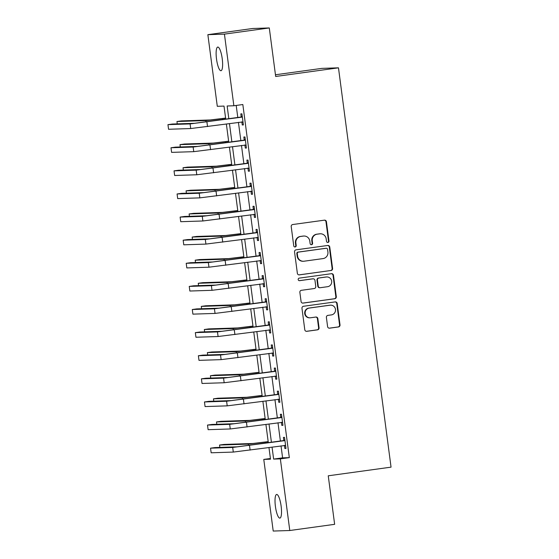 <?xml version="1.0" encoding="UTF-8"?>
<svg xmlns="http://www.w3.org/2000/svg" width="559" height="559" viewBox="0 0 559 559"><rect width="100%" height="100%" fill="white"/><g stroke="black" fill="none" stroke-linecap="round" stroke-linejoin="round"><path stroke-width="0.84" d="M327.902 242.452A1.279 1.244 88.1 0 0 328.971 241.013L326.428 221.734A1.831 1.775 88.1 0 0 324.43 220.162L292.727 224.529A1.831 1.775 88.1 0 0 291.211 226.584L293.748 245.862A1.279 1.244 88.1 0 0 295.145 246.966A1.279 1.244 88.1 0 0 296.214 245.527L295.886 243.032A5.856 5.688 88.1 0 1 300.756 236.443L303.397 236.08A5.856 5.688 88.1 0 1 309.798 241.111L310.126 243.605A1.279 1.244 88.1 0 0 311.524 244.709A1.279 1.244 88.1 0 0 312.593 243.27L312.264 240.775A5.856 5.688 88.1 0 1 317.135 234.193L319.776 233.83A5.856 5.688 88.1 0 1 326.176 238.854L326.505 241.355A1.279 1.244 88.1 0 0 327.902 242.452M327.553 242.452A1.279 1.244 88.1 0 0 328.524 241.027L325.981 221.748A1.831 1.775 88.1 0 0 324.388 220.169M294.796 246.959A1.279 1.244 88.1 0 0 295.767 245.541L295.438 243.046L295.886 243.032M311.174 244.702A1.279 1.244 88.1 0 0 312.146 243.284L311.817 240.789L312.264 240.775M275.405 506.377A11.935 2.851 82.2 0 1 276.642 494.456A11.935 2.851 82.2 0 1 281.135 506.188A11.935 2.851 82.2 0 1 279.898 518.109A11.935 2.851 82.2 0 1 275.405 506.377M216.508 58.988A11.935 2.851 82.2 0 1 217.744 47.068A11.935 2.851 82.2 0 1 222.237 58.8A11.935 2.851 82.2 0 1 221.001 70.72A11.935 2.851 82.2 0 1 216.508 58.988M327.595 326.603A1.831 1.775 88.1 0 0 329.6 328.175L338.488 326.952A1.831 1.775 88.1 0 0 340.012 324.891L337.196 303.481A1.831 1.775 88.1 0 0 335.197 301.909L303.495 306.276A1.831 1.775 88.1 0 0 301.972 308.33L304.788 329.747A1.831 1.775 88.1 0 0 306.793 331.319L317.533 329.838A1.831 1.775 88.1 0 0 319.056 327.784L317.847 318.616A1.831 1.775 88.1 0 0 315.849 317.044L310.524 317.778A4.898 4.752 88.1 0 1 305.144 313.326A4.898 4.752 88.1 0 1 309.246 308.072L330.11 305.193A4.898 4.752 88.1 0 1 335.491 309.644A4.898 4.752 88.1 0 1 331.389 314.906L327.909 315.381A1.831 1.775 88.1 0 0 326.393 317.442L327.595 326.603M225.745 119.249L224.012 106.084L217.29 106.308L207.864 34.672L252.717 28.488L269.291 27.95L275.678 76.478L338.474 67.828L391.048 467.149L328.252 475.8L334.638 524.328L289.786 530.512L273.211 531.05L263.778 459.414L270.5 459.191L268.963 447.514M269.291 27.95L224.432 34.127L233.865 105.763L227.143 105.986L228.834 118.822M281.023 445.851L282.602 457.856L289.324 457.639L242.837 104.533L233.865 105.763M289.324 457.639L280.352 458.869L289.786 530.512M331.061 270.514A1.831 1.775 88.1 0 0 332.584 268.46L329.761 247.043A1.831 1.775 88.1 0 0 327.763 245.471L296.06 249.838A1.831 1.775 88.1 0 0 294.544 251.899L297.36 273.309A1.831 1.775 88.1 0 0 299.358 274.881L330.614 270.528A1.831 1.775 88.1 0 0 332.137 268.474L329.314 247.064A1.831 1.775 88.1 0 0 327.721 245.478M333.478 275.266L336.301 296.675A1.831 1.775 88.1 0 1 334.778 298.737L303.076 303.097A1.831 1.775 88.1 0 1 301.077 301.525L299.869 292.364A1.831 1.775 88.1 0 1 301.392 290.31L314.249 288.535A1.831 1.775 88.1 0 0 315.772 286.481L314.969 280.401A1.831 1.775 88.1 0 0 312.97 278.829L299.582 280.674A1.279 1.244 88.1 0 1 298.178 279.507A1.279 1.244 88.1 0 1 299.247 278.13L331.48 273.693A1.831 1.775 88.1 0 1 333.478 275.266L333.031 275.28L335.847 296.689L336.301 296.675M236.205 105.441L237.806 117.586M238.427 122.323L240.852 140.693M241.474 145.431L243.892 163.808M244.514 168.545L246.931 186.916M247.56 191.653L249.978 210.023M250.6 214.761L253.017 233.131M253.639 237.868L256.064 256.239M256.686 260.976L259.103 279.353M259.725 284.084L262.143 302.461M262.772 307.198L265.19 325.569M265.811 330.306L268.229 348.676M268.851 353.414L271.276 371.784M271.898 376.521L274.315 394.892M274.937 399.629L277.355 418.006M277.984 422.744L280.401 441.114M241.865 121.96L242.264 124.971L243.382 124.937L241.921 113.84L240.803 113.882L241.202 116.894M244.912 145.067L245.31 148.079L246.428 148.044L244.968 136.955L243.85 136.99L244.241 140.002M247.951 168.175L248.35 171.194L249.468 171.152L248.007 160.063L246.889 160.098L247.288 163.116M250.998 191.283L251.389 194.301L252.514 194.259L251.054 183.17L249.929 183.205L250.327 186.224M254.038 214.39L254.436 217.409L255.554 217.374L254.093 206.278L252.975 206.313L253.374 209.332M257.077 237.498L257.475 240.517L258.593 240.482L257.133 229.386L256.015 229.428L256.413 232.439M260.124 260.613L260.522 263.624L261.64 263.589L260.18 252.5L259.062 252.535L259.453 255.547M263.163 283.72L263.562 286.732L264.68 286.697L263.219 275.608L262.101 275.643L262.499 278.661M266.21 306.828L266.601 309.847L267.726 309.805L266.266 298.716L265.141 298.751L265.539 301.769M269.249 329.936L269.648 332.954L270.766 332.919L269.305 321.823L268.187 321.858L268.586 324.877M272.289 353.043L272.687 356.062L273.805 356.027L272.345 344.931L271.227 344.973L271.625 347.984M275.335 376.158L275.734 379.17L276.852 379.135L275.391 368.046L274.273 368.081L274.665 371.092M278.375 399.266L278.773 402.277L279.891 402.242L278.431 391.153L277.313 391.188L277.711 394.207M281.422 422.373L281.813 425.392L282.938 425.35L281.477 414.261L280.352 414.296L280.751 417.314M284.461 445.481L284.859 448.5L285.977 448.465L284.517 437.369L283.399 437.404L283.797 440.422M338.474 67.828L321.907 68.373L275.454 74.766M207.864 34.672L224.432 34.127M270.409 458.499L263.778 459.414M268.334 442.777L265.916 424.4M265.294 419.662L262.877 401.292M262.255 396.555L259.83 378.184M259.208 373.447L256.791 355.077M256.169 350.339L253.751 331.969M253.122 327.232L250.705 308.854M250.083 304.117L247.665 285.747M247.043 281.009L244.618 262.639M243.997 257.902L241.579 239.531M240.957 234.794L238.539 216.424M237.91 211.686L235.493 193.316M234.871 188.579L232.453 170.202M231.831 165.464L229.407 147.094M228.785 142.356L226.367 123.986M272.051 447.088L273.63 459.093L280.352 458.869M229.463 123.56L231.88 141.93M232.502 146.668L234.92 165.038M235.542 169.775L237.966 188.152M238.588 192.89L241.006 211.26M241.628 215.998L244.045 234.368M244.674 239.105L247.092 257.475M247.714 262.213L250.132 280.583M250.753 285.321L253.178 303.698M253.8 308.435L256.218 326.805M256.84 331.543L259.257 349.913M259.886 354.651L262.304 373.021M262.926 377.758L265.343 396.128M265.965 400.866L268.39 419.236M269.012 423.974L271.429 442.351M282.602 457.856L273.63 459.093M242.264 124.971L243.368 124.818M245.31 148.079L246.414 147.932M248.35 171.194L249.454 171.04M251.389 194.301L252.493 194.148M254.436 217.409L255.54 217.255M257.475 240.517L258.579 240.363M260.522 263.624L261.626 263.478M263.562 286.732L264.666 286.585M266.601 309.847L267.705 309.693M269.648 332.954L270.752 332.801M272.687 356.062L273.791 355.908M275.734 379.17L276.838 379.016M278.773 402.277L279.877 402.131M281.813 425.392L282.917 425.238M284.859 448.5L285.963 448.346M320.349 233.781L319.902 233.795A5.856 5.688 88.1 0 0 319.329 233.844L319.776 233.83M311.817 240.789A5.856 5.688 88.1 0 1 316.687 234.207L319.329 233.844M303.97 236.031L303.523 236.045A5.856 5.688 88.1 0 0 302.95 236.094L303.397 236.08M295.438 243.046A5.856 5.688 88.1 0 1 300.309 236.464L302.95 236.094M298.96 274.888L330.614 270.528M327.56 249.384A1.279 1.244 88.1 0 0 326.163 248.28L298.338 252.116A1.279 1.244 88.1 0 0 297.269 253.555L297.619 256.183A5.856 5.688 88.1 0 0 304.019 261.214L323.039 258.593A5.856 5.688 88.1 0 0 327.909 252.011L327.56 249.384M326.288 248.273L325.841 248.287A1.279 1.244 88.1 0 0 325.715 248.294L326.163 248.28M303.439 261.263L302.992 261.277A5.856 5.688 88.1 0 1 297.171 256.197L296.822 253.569A1.279 1.244 88.1 0 1 297.884 252.13L325.715 248.294M302.671 303.111L334.331 298.751A1.831 1.775 88.1 0 0 335.847 296.689M313.152 278.815L312.698 278.829A1.831 1.775 88.1 0 0 312.523 278.843L299.247 280.674M327.588 286.697A4.898 4.752 88.1 0 0 331.69 281.443A4.898 4.752 88.1 0 0 326.309 276.991L318.958 278.005A1.831 1.775 88.1 0 0 317.435 280.059L318.232 286.138A1.831 1.775 88.1 0 0 320.237 287.71L327.588 286.697M326.791 276.95L326.344 276.964A4.898 4.752 88.1 0 0 325.862 277.005L326.309 276.991M320.055 287.724L319.608 287.738A1.831 1.775 88.1 0 1 317.785 286.152L316.988 280.073A1.831 1.775 88.1 0 1 318.511 278.019L325.862 277.005M333.031 275.28A1.831 1.775 88.1 0 0 331.431 273.7M330.593 305.158L330.145 305.172A4.898 4.752 88.1 0 0 329.663 305.207L330.11 305.193M310.042 317.819L309.595 317.833A4.898 4.752 88.1 0 1 304.697 313.34A4.898 4.752 88.1 0 1 308.799 308.086L329.663 305.207M306.388 331.326L317.086 329.852A1.831 1.775 88.1 0 0 318.609 327.798L317.4 318.63A1.831 1.775 88.1 0 0 315.8 317.051M329.195 328.182L338.041 326.966A1.831 1.775 88.1 0 0 339.565 324.912L336.749 303.495A1.831 1.775 88.1 0 0 335.148 301.916M225.591 118.096L210.303 119.961L181.437 120.905L176.951 121.52L205.817 120.583L225.605 118.208M176.951 121.52L177.259 123.867M242.32 116.859L194.588 123.301L172.438 124.028L167.952 124.643L190.102 123.923L241.823 117.152M167.952 124.643L168.559 129.269L190.71 128.542L242.99 121.918M240.705 117.187L242.243 116.286M243.032 122.267L241.607 121.89M228.631 141.203L213.342 143.069L184.484 144.012L179.998 144.634L208.856 143.691L228.652 141.315M179.998 144.634L180.305 146.982M231.678 164.311L216.389 166.184L187.524 167.12L183.038 167.742L211.903 166.799L231.692 164.423M183.038 167.742L183.345 170.09M234.717 187.419L219.428 189.291L190.563 190.235L186.077 190.85L214.942 189.906L234.731 187.538M186.077 190.85L186.392 193.197M245.366 139.967L197.627 146.416L175.484 147.136L170.998 147.758L193.141 147.031L244.863 140.26M170.998 147.758L171.606 152.376L193.749 151.657L246.03 145.033M243.745 140.295L245.289 139.394M246.079 145.375L244.646 144.998M248.406 163.074L200.667 169.524L178.524 170.243L174.038 170.865L196.181 170.139L247.91 163.368M174.038 170.865L174.646 175.484L196.789 174.764L249.069 168.14M246.792 163.403L248.329 162.501M249.118 168.483L247.693 168.105M251.445 186.189L203.714 192.631L181.563 193.351L177.077 193.973L199.228 193.246L250.949 186.475M177.077 193.973L177.692 198.592L199.836 197.872L252.116 191.248M249.831 186.517L251.375 185.609M252.158 191.59L250.732 191.213M237.764 210.526L222.468 212.399L193.61 213.342L189.124 213.957L217.989 213.014L237.778 210.645M189.124 213.957L189.431 216.305M254.492 209.297L206.753 215.739L184.61 216.466L180.124 217.081L202.267 216.361L253.996 209.59M180.124 217.081L180.732 221.706L202.875 220.98L255.156 214.356M252.871 209.625L254.415 208.717M255.204 214.698L253.772 214.321M240.803 233.634L225.515 235.507L196.649 236.45L192.163 237.065L221.029 236.129L240.817 233.753M192.163 237.065L192.471 239.413M257.531 232.404L209.8 238.847L187.649 239.573L183.163 240.188L205.314 239.469L257.035 232.698M183.163 240.188L183.771 244.814L205.922 244.087L258.202 237.463M255.917 232.733L257.454 231.831M258.244 237.813L256.819 237.435M243.843 256.749L228.554 258.614L199.696 259.558L195.21 260.18L224.068 259.236L243.864 256.861M195.21 260.18L195.517 262.527M260.578 255.512L212.839 261.961L190.696 262.681L186.21 263.296L208.353 262.576L260.075 255.805M186.21 263.296L186.818 267.922L208.961 267.195L261.242 260.571M258.957 255.84L260.501 254.939M261.291 260.92L259.858 260.543M246.889 279.856L231.601 281.729L202.735 282.665L198.249 283.287L227.115 282.344L246.903 279.968M198.249 283.287L198.557 285.635M263.617 278.62L215.879 285.069L193.735 285.789L189.249 286.411L211.393 285.684L263.121 278.913M189.249 286.411L189.857 291.029L212.001 290.31L264.281 283.686M262.003 278.948L263.541 278.047M264.33 284.028L262.905 283.651M249.929 302.964L234.64 304.837L205.775 305.78L201.289 306.395L230.154 305.452L249.943 303.083M201.289 306.395L201.603 308.743M266.657 301.734L218.925 308.177L196.775 308.896L192.289 309.518L214.439 308.792L266.161 302.021M192.289 309.518L192.904 314.137L215.047 313.417L267.328 306.793M265.043 302.063L266.587 301.154M267.37 307.136L265.944 306.758M252.975 326.072L237.68 327.944L208.821 328.888L204.335 329.503L233.201 328.559L252.989 326.19M204.335 329.503L204.643 331.85M269.704 324.842L221.965 331.284L199.822 332.011L195.336 332.626L217.479 331.906L269.207 325.135M195.336 332.626L195.943 337.245L218.087 336.525L270.367 329.901M268.082 325.17L269.627 324.262M270.416 330.243L268.984 329.866M256.015 349.179L240.726 351.052L211.861 351.995L207.375 352.61L236.24 351.674L256.029 349.298M207.375 352.61L207.682 354.958M272.743 347.95L225.011 354.392L202.861 355.119L198.375 355.734L220.526 355.014L272.247 348.243M198.375 355.734L198.983 360.359L221.133 359.633L273.414 353.008M271.129 348.278L272.666 347.377M273.456 353.351L272.03 352.974M259.055 372.294L243.766 374.16L214.908 375.103L210.422 375.725L239.28 374.782L259.076 372.406M210.422 375.725L210.729 378.066M275.79 371.057L228.051 377.507L205.908 378.226L201.422 378.841L223.565 378.122L275.287 371.351M201.422 378.841L202.03 383.467L224.173 382.74L276.453 376.116M274.169 371.386L275.713 370.484M276.502 376.466L275.07 376.088M262.101 395.402L246.812 397.274L217.947 398.211L213.461 398.833L242.327 397.889L262.115 395.513M213.461 398.833L213.769 401.18M278.829 394.165L231.091 400.614L208.947 401.334L204.461 401.956L226.605 401.229L278.333 394.458M204.461 401.956L205.069 406.575L227.213 405.855L279.493 399.231M277.215 394.493L278.752 393.592M279.542 399.573L278.116 399.196M265.141 418.509L249.852 420.382L220.987 421.318L216.501 421.94L245.366 420.997L265.155 418.628M216.501 421.94L216.815 424.288M281.869 417.28L234.137 423.722L211.987 424.442L207.501 425.064L229.651 424.337L281.373 417.566M207.501 425.064L208.116 429.682L230.259 428.963L282.54 422.338M280.255 417.608L281.799 416.7M282.581 422.681L281.156 422.304M268.187 441.617L252.892 443.49L224.033 444.433L219.547 445.048L248.413 444.105L268.201 441.736M219.547 445.048L219.855 447.396M284.915 440.387L237.177 446.83L215.033 447.556L210.547 448.171L232.691 447.452L284.419 440.681M210.547 448.171L211.155 452.79L233.299 452.07L285.579 445.446M283.294 440.716L284.838 439.807M285.628 445.789L284.196 445.411M328.524 241.027L328.971 241.013M295.767 245.541L296.214 245.527M312.146 243.284L312.593 243.27M316.687 234.207L317.135 234.193M300.309 236.464L300.756 236.443M325.981 221.748L326.428 221.734M299.002 274.895L299.358 274.881M329.314 247.064L329.761 247.043M332.137 268.474L332.584 268.46M297.884 252.13L298.338 252.116M296.822 253.569L297.269 253.555M297.171 256.197L297.619 256.183M334.331 298.751L334.778 298.737M302.719 303.111L303.076 303.097M312.523 278.843L312.97 278.829M318.511 278.019L318.958 278.005M316.988 280.073L317.435 280.059M317.785 286.152L318.232 286.138M308.799 308.086L309.246 308.072M317.4 318.63L317.847 318.616M318.609 327.798L319.056 327.784M317.086 329.852L317.533 329.838M306.43 331.326L306.793 331.319M336.749 303.495L337.196 303.481M339.565 324.912L340.012 324.891M338.041 326.966L338.488 326.952M329.237 328.189L329.6 328.175M222.629 118.62L222.768 119.661M205.817 120.583L205.998 121.967M206.914 121.96L207.522 126.579M190.102 123.923L190.71 128.542M225.675 141.727L225.808 142.769M208.856 143.691L209.038 145.074M228.715 164.835L228.855 165.876M211.903 166.799L212.085 168.189M231.761 187.943L231.894 188.984M214.942 189.906L215.124 191.297M209.953 145.067L210.568 149.693M193.141 147.031L193.749 151.657M213 168.175L213.608 172.801M196.181 170.139L196.789 174.764M216.04 191.29L216.647 195.909M199.228 193.246L199.836 197.872M234.801 211.05L234.941 212.092M217.989 213.014L218.171 214.404M219.086 214.397L219.694 219.016M202.267 216.361L202.875 220.98M237.841 234.165L237.98 235.206M221.029 236.129L221.21 237.512M222.126 237.505L222.734 242.124M205.314 239.469L205.922 244.087M240.887 257.273L241.02 258.314M224.068 259.236L224.25 260.62M225.165 260.613L225.78 265.239M208.353 262.576L208.961 267.195M243.927 280.38L244.066 281.422M227.115 282.344L227.296 283.734M228.212 283.72L228.82 288.346M211.393 285.684L212.001 290.31M246.973 303.488L247.106 304.529M230.154 305.452L230.336 306.842M231.251 306.828L231.859 311.454M214.439 308.792L215.047 313.417M250.013 326.596L250.153 327.637M233.201 328.559L233.382 329.95M234.298 329.943L234.906 334.562M217.479 331.906L218.087 336.525M253.052 349.71L253.192 350.752M236.24 351.674L236.422 353.057M237.337 353.05L237.945 357.669M220.526 355.014L221.133 359.633M256.099 372.818L256.232 373.859M239.28 374.782L239.462 376.165M240.377 376.158L240.992 380.777M223.565 378.122L224.173 382.74M259.138 395.926L259.278 396.967M242.327 397.889L242.508 399.273M243.424 399.266L244.031 403.891M226.605 401.229L227.213 405.855M262.185 419.033L262.318 420.075M245.366 420.997L245.548 422.387M246.463 422.373L247.071 426.999M229.651 424.337L230.259 428.963M265.225 442.141L265.364 443.182M248.413 444.105L248.594 445.495M249.51 445.488L250.118 450.107M232.691 447.452L233.299 452.07"/></g></svg>
